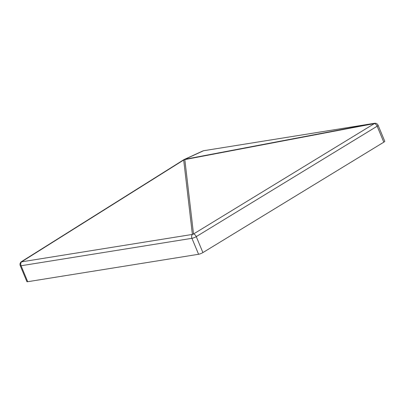 <?xml version="1.0" encoding="UTF-8"?>
<svg xmlns="http://www.w3.org/2000/svg" width="405" height="405" viewBox="0 0 405 405"><rect width="100%" height="100%" fill="white"/><g stroke="black" fill="none" stroke-linecap="round" stroke-linejoin="round"><path stroke-width="0.61" d="M202.91 252.583L383.803 142.175L377.156 126.213L196.268 236.626L202.91 252.583A3.301 0.638 157.4 0 1 198.587 254.279L191.94 238.317A3.301 2.526 -99.1 0 1 192.385 234.429A3.301 3.048 -6.7 0 1 193.514 233.984A3.301 2.03 58.6 0 1 196.268 236.626A3.301 0.638 157.4 0 1 191.94 238.317L21.075 265.751L27.717 281.708L198.587 254.279M203.766 150.706A3.301 2.526 80.9 0 0 203.669 150.721A3.301 2.526 80.9 0 0 203.568 150.741L184.852 159.312A3.301 3.286 -114.6 0 0 184.103 159.55A3.301 3.301 0 0 0 183.718 159.757A3.301 0.466 -122.1 0 1 183.723 159.752A3.301 0.466 -122.1 0 0 183.693 160.021L21.516 261.858L192.385 234.429L183.693 160.021A3.301 3.048 -6.7 0 1 184.822 159.58L184.852 159.312L374.438 123.307L374.402 123.576A3.301 2.03 -121.4 0 1 377.156 126.213A3.301 0.638 157.4 0 0 378.108 125.282L384.75 141.244A3.301 0.638 157.4 0 1 383.803 142.175M27.717 281.708A3.301 0.638 157.4 0 1 26.892 281.622L20.25 265.66A3.301 0.638 157.4 0 0 21.075 265.751A3.301 2.526 80.9 0 1 21.516 261.858A3.301 0.466 -122.1 0 1 21.541 261.595A3.301 0.466 -122.1 0 1 21.551 261.589L183.713 159.762M202.814 150.979A3.301 3.301 0 0 1 203.669 150.721L374.534 123.292A3.301 2.526 -99.1 0 0 374.438 123.307L203.568 150.741A3.301 3.286 -114.6 0 0 202.814 150.979L184.103 159.55A3.301 3.286 -114.6 0 0 183.779 159.722M374.402 123.576L193.514 233.984L184.822 159.58L374.402 123.576M378.108 125.282A3.301 3.301 0 0 0 374.534 123.292M183.718 159.757L21.541 261.595A3.301 3.301 0 0 0 20.25 265.66"/></g></svg>
